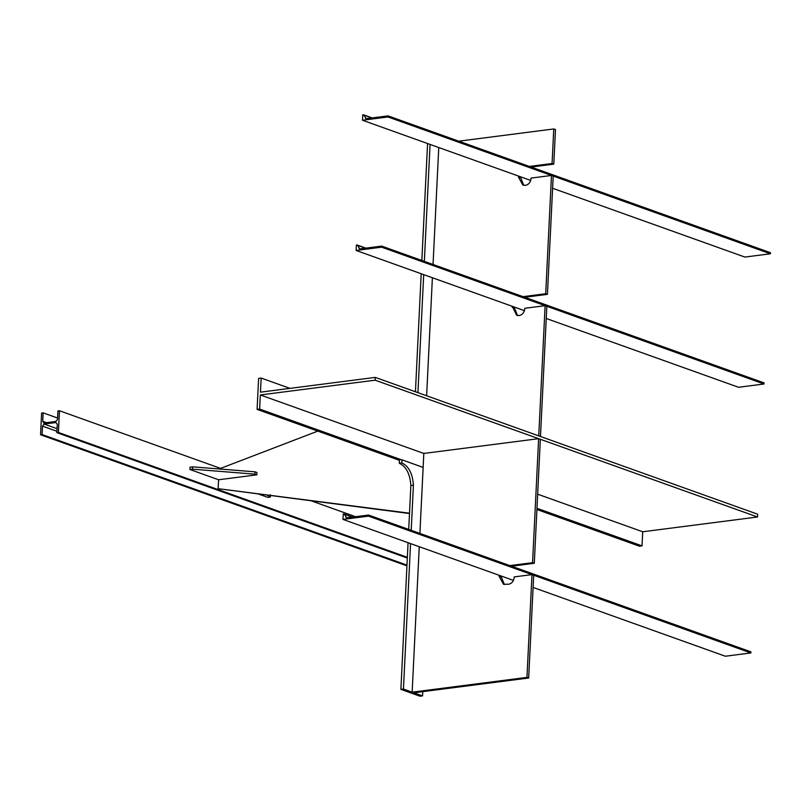 <?xml version="1.0" encoding="UTF-8"?>
<svg xmlns="http://www.w3.org/2000/svg" width="811" height="811" viewBox="0 0 811 811"><rect width="100%" height="100%" fill="white"/><g stroke="black" fill="none" stroke-linecap="round" stroke-linejoin="round"><path stroke-width="1.22" d="M259.642 409.068L260.331 394.957L375.148 380.187L375.28 377.389L260.473 392.169L261.162 378.058L258.608 378.392L257.097 409.393L259.642 409.068L402.003 459.999M536.973 508.294L642.028 545.874L642.717 531.773L757.525 516.992L757.656 514.204L375.28 377.389M260.331 394.957L423.818 453.45L423.139 467.4L402.013 459.837L401.861 462.939C408.764 466.203 412.617 473.614 413.417 485.171L411.207 530.313M537.663 494.183L642.717 531.773M375.148 380.187L538.616 438.67L423.818 453.44M511.569 566.22L534.287 563.29L540.349 439.288L757.525 516.992M261.162 378.058L289.973 388.368M257.097 409.393L399.458 460.334M536.912 509.511L639.473 546.208L642.028 545.874M342.982 519.415L368.498 516.131L368.549 515.046L346.682 517.854L344.513 514.448L343.235 513.992L342.982 519.415L513.454 580.412M533.101 587.438L725.358 656.231L750.874 652.946L750.925 651.862L368.549 515.046M368.498 516.131L750.874 652.946M346.682 517.854L345.831 517.357L347.098 517.803M352.106 517.165L343.671 513.941M56.882 432.648L57.287 424.204L55.847 422.541L44.118 424.052L42.496 426.11L42.081 434.554L40.55 434.757L41.614 413.052L43.145 412.86L42.73 421.304L44.169 422.967L55.908 421.456L57.53 419.399L57.936 410.954L59.467 410.751L58.412 432.456L56.882 432.648L407.315 558.039M42.081 434.554L406.97 565.115M40.55 434.757L406.94 565.845M43.145 412.86L57.591 418.03M43.612 422.906L44.169 422.967M59.467 410.751L220.014 468.19M311.688 500.995L355.603 516.708M58.412 432.456L407.355 557.309M356.141 250.467L381.646 247.183L381.697 246.098L359.841 248.906L357.671 245.5L356.384 245.044L356.141 250.467L524.453 310.684M546.239 318.48L738.517 387.273L764.033 383.998L764.084 382.904L381.697 246.098M381.646 247.183L764.033 383.998M359.841 248.906L358.989 248.399L360.256 248.855M365.254 248.217L356.82 244.993M362.507 120.251L388.013 116.966L388.074 115.882L366.207 118.7L364.038 115.284L362.75 114.827L362.507 120.251L530.718 180.437M552.605 188.274L744.883 257.067L770.399 253.782L770.45 252.697L388.074 115.882M388.013 116.966L770.399 253.782M366.207 118.7L365.355 118.193L366.623 118.639M371.62 118.001L363.196 114.777M528.671 678.006L526.957 677.388L412.15 692.168L403.442 689.056L400.898 689.38L420.017 696.223L422.561 695.899L413.863 692.787L528.671 678.006L533.699 575.232M500.874 575.901L504.381 584.498M534.287 563.29L532.563 562.682L538.626 438.67L540.349 439.288M526.957 677.388L531.986 574.614L514.235 576.895C513.9 580.889 512.096 583.332 508.821 584.224L503.499 584.265L499.069 576.236L500.792 576.854M499.15 575.293L499.069 576.236M412.15 692.168L419.257 546.705M419.905 533.425L423.139 467.4M532.563 562.682L509.855 565.602M403.442 689.056L410.559 543.593M400.898 689.38L408.065 542.701M408.724 529.421L410.863 485.495L413.417 485.171M422.561 695.899L422.774 691.631M410.863 485.495C410.062 473.948 406.21 466.538 399.306 463.263L399.458 460.161M399.306 463.263L401.861 462.939M512.288 306.335L516.637 315.266L519.375 315.56C522.649 314.698 524.464 312.276 524.818 308.281L545.114 305.666L546.837 306.284L540.471 436.5L538.747 435.882L545.114 305.666M545.702 293.734L551.48 175.46L553.203 176.068L547.425 294.352L545.702 293.734L523.004 296.654M518.543 176.078L518.452 177.062L522.872 185.07L525.619 185.364C528.884 184.502 530.698 182.08 531.063 178.085L551.48 175.46M458.762 141.175L553.761 128.949L552.068 163.518L529.37 166.437M426.627 395.758L432.395 277.747M433.044 264.467L438.761 147.541M547.425 294.352L524.727 297.272M514.012 306.953L517.519 315.509M553.761 128.949L555.484 129.567L553.791 164.136L531.093 167.056M520.256 176.697L523.764 185.314M552.068 163.518L553.791 164.136M430.063 144.429L424.346 261.355M423.697 274.635L417.929 392.646M427.569 143.537L421.852 260.463M421.203 273.743L415.435 391.754M254.928 474.161L255.049 471.83L256.955 472.519L256.844 474.84L254.928 474.161L192.481 469.174L189.926 469.498L218.575 479.767L256.844 474.84M219.102 468.961L317.8 431.117M409.514 513.201L218.139 488.678L218.575 479.767M409.494 513.525L218.139 488.678M270.469 494.73L270.357 497.052L267.802 497.386L259.064 494.254M267.407 495.318L270.357 497.052M255.049 471.83L192.592 466.852L190.048 467.177L189.926 469.498M192.592 466.852L192.481 469.174M44.118 424.052L57.074 428.684M42.496 426.11L56.942 431.28M42.73 421.304L46.531 422.663M518.452 177.062L520.165 177.68M512.207 307.257L513.931 307.876M352.704 517.083L344.026 513.981M365.862 248.136L357.185 245.034M372.229 117.919L363.551 114.817"/></g></svg>

